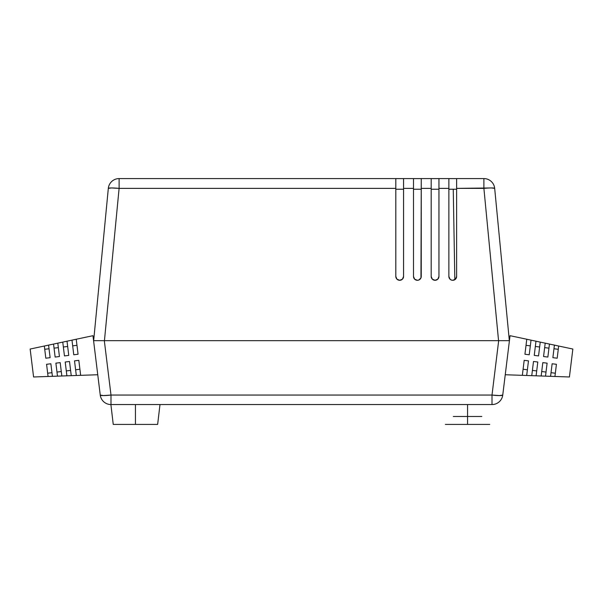 <?xml version="1.0" encoding="UTF-8"?>
<svg xmlns="http://www.w3.org/2000/svg" width="603" height="603" viewBox="0 0 603 603"><rect width="100%" height="100%" fill="white"/><g stroke="black" fill="none" stroke-linecap="round" stroke-linejoin="round"><path stroke-width="0.9" d="M509.429 340.665L93.571 340.665L100.249 395.055L92.96 335.69L76.227 339.24L92.96 335.69L93.571 340.665L104.319 340.665L110.997 395.055L492.003 395.055L498.681 340.665L104.319 340.665L110.997 395.055L110.997 404.56L492.003 404.56L110.997 404.56L110.997 395.055L103.452 395.583L100.249 395.055A10.831 1.312 -7 0 0 110.997 395.055L492.003 395.055A10.831 1.312 7 0 0 502.751 395.055L509.429 340.665L502.751 395.055A10.831 10.831 0 0 1 492.003 404.56A10.831 10.831 0 0 0 502.751 395.055L499.548 395.583L492.003 395.055L492.003 404.56L492.003 395.055L498.681 340.665L509.429 340.665L510.04 335.69L526.773 339.24L510.04 335.69L509.429 340.665M100.249 395.055A10.831 10.831 0 0 0 110.997 404.56A10.831 10.831 0 0 1 100.249 395.055M449.167 277.915L450.011 279.166L448.873 276.438L448.873 188.377L438.946 188.377L438.946 276.438A3.882 3.859 180 0 1 435.065 280.297L432.321 279.166L431.183 276.438L431.183 188.377L421.256 188.377L421.256 276.438A3.882 3.859 180 0 1 417.374 280.297L414.63 279.166L413.5 276.438L413.5 188.377L403.573 188.377L403.573 276.438A3.882 3.859 180 0 1 399.691 280.297L396.947 279.166L395.809 276.438L395.809 188.377L119.108 188.377L104.44 340.665L93.661 340.665L108.321 188.377L93.661 340.665L498.56 340.665L104.44 340.665L119.108 188.377A10.831 1.033 -174.5 0 0 108.321 188.377A10.831 10.831 0 0 1 119.108 178.586A10.831 10.831 0 0 0 108.321 188.377L111.517 187.955L119.108 188.377L119.108 178.586L119.108 188.377L395.809 188.377L395.809 178.609L403.573 178.609L403.573 276.438L402.435 279.166L403.271 277.915M402.435 279.166L399.691 280.297A3.882 3.859 180 0 1 395.809 276.438L395.809 178.609L403.573 178.609L403.573 188.377L413.5 188.377L413.5 178.609L421.256 178.609L421.256 188.377L431.183 188.377L431.183 178.609L438.946 178.609L438.946 188.377L448.873 188.377L448.873 178.609L456.637 178.609L456.637 188.377L491.483 187.955L494.679 188.377L509.339 340.665L494.679 188.377A10.831 1.033 174.5 0 0 483.892 188.377L498.56 340.665L483.892 188.377L456.637 188.377L456.637 276.438A3.882 3.859 180 0 1 452.755 280.297L451.27 280.003L452.755 280.297A3.882 3.859 180 0 1 448.873 276.438L448.873 178.609L456.637 178.609L456.637 276.438L455.499 279.166L452.755 280.297M498.56 340.665L502.691 340.665M420.125 279.166L420.962 277.915L418.866 280.003L417.374 280.297A3.882 3.859 180 0 1 413.5 276.438L413.5 178.609L421.256 178.609L420.962 277.915M437.808 279.166L435.065 280.297A3.882 3.859 180 0 1 431.183 276.438L431.183 178.609L438.946 178.609L438.946 276.438L437.808 279.166M451.27 280.003L450.011 279.166M483.892 178.586L119.108 178.586L483.892 178.586L483.892 188.377L483.892 178.586A10.831 10.831 0 0 1 494.679 188.377A10.831 10.831 0 0 0 483.892 178.586M95.342 340.665L93.661 340.665M509.339 340.665L507.658 340.665M448.873 189.236L456.637 189.236L448.873 189.236M431.183 189.236L438.946 189.236L431.183 189.236M413.5 189.236L421.256 189.236L413.5 189.236M395.809 189.236L403.573 189.236L395.809 189.236M135.441 404.56L135.441 424.414L157.647 424.414L135.441 424.414L135.441 404.56M113.243 424.414L135.441 424.414L113.243 424.414L110.899 404.56M467.559 404.56L467.559 424.414L445.353 424.414L467.559 424.414L467.559 404.56M491.633 404.56L492.101 404.56M489.757 424.414L445.353 424.414M481.812 416.477L467.559 416.477C485.875 416.477 485.875 416.477 467.559 416.477L453.298 416.477M51.964 372.684L47.667 373.212L51.964 372.684M61.28 371.538L56.983 372.066L61.28 371.538M70.596 370.393L66.3 370.92L70.596 370.393M79.913 369.247L75.616 369.775L79.913 369.247M72.677 345.858L76.973 345.331L72.677 345.858M63.36 347.004L67.657 346.476L63.36 347.004M54.044 348.15L58.348 347.622L54.044 348.15M44.728 349.288L49.031 348.76L44.728 349.288M30.15 349.039L76.227 339.24L78.073 354.247L73.77 354.775L71.976 340.145L67.016 341.2L68.757 355.393L64.453 355.921L62.757 342.105L57.798 343.16L59.441 356.531L55.137 357.059L53.546 344.064L48.579 345.12L50.124 357.677L45.82 358.205L44.328 346.024L30.15 349.039L33.58 376.981L48.067 376.476L46.574 364.295L50.871 363.767L52.416 376.325L57.481 376.151L55.891 363.149L60.187 362.622L61.83 375.993L66.895 375.82L65.199 362.011L69.503 361.483L71.244 375.669L76.317 375.488L74.516 360.865L78.82 360.338L80.659 375.337L97.754 374.742L33.58 376.981L30.15 349.039M52.416 376.325L48.067 376.476L46.574 364.295L50.871 363.767L52.416 376.325M44.328 346.024L48.579 345.12L50.124 357.677L45.82 358.205L44.328 346.024M55.891 363.149L60.187 362.622L61.83 375.993L57.481 376.151L55.891 363.149M53.546 344.064L57.798 343.16L59.441 356.531L55.137 357.059L53.546 344.064M65.199 362.011L69.503 361.483L71.244 375.669L66.895 375.82L65.199 362.011M62.757 342.105L67.016 341.2L68.757 355.393L64.453 355.921L62.757 342.105M74.516 360.865L78.82 360.338L80.659 375.337L76.317 375.488L74.516 360.865M71.976 340.145L76.227 339.24L78.073 354.247L73.77 354.775L71.976 340.145M553.969 348.76L558.272 349.288L553.969 348.76M544.652 347.622L548.956 348.15L544.652 347.622M535.343 346.476L539.64 347.004L535.343 346.476M526.027 345.331L530.323 345.858L526.027 345.331M527.384 369.775L523.087 369.247L527.384 369.775M536.7 370.92L532.404 370.393L536.7 370.92M546.016 372.066L541.72 371.538L546.016 372.066M555.333 373.212L551.036 372.684L555.333 373.212M522.341 375.337L505.246 374.742L522.341 375.337L524.18 360.338L528.484 360.865L526.683 375.488L522.341 375.337L531.756 375.669L526.683 375.488L528.484 360.865L524.18 360.338L522.341 375.337M569.42 376.981L531.756 375.669L533.497 361.483L537.801 362.011L536.105 375.82L541.17 375.993L542.813 362.622L547.109 363.149L545.519 376.151L550.584 376.325L552.129 363.767L556.426 364.295L554.933 376.476L569.42 376.981L572.85 349.039L558.672 346.024L557.18 358.205L552.876 357.677L554.421 345.12L549.454 344.064L547.863 357.059L543.559 356.531L545.202 343.16L540.243 342.105L538.547 355.921L534.243 355.393L535.984 341.2L531.024 340.145L529.23 354.775L524.927 354.247L526.773 339.24L572.85 349.039L569.42 376.981M554.421 345.12L558.672 346.024L557.18 358.205L552.876 357.677L554.421 345.12M554.933 376.476L550.584 376.325L552.129 363.767L556.426 364.295L554.933 376.476M547.863 357.059L543.559 356.531L545.202 343.16L549.454 344.064L547.863 357.059M545.519 376.151L541.17 375.993L542.813 362.622L547.109 363.149L545.519 376.151M538.547 355.921L534.243 355.393L535.984 341.2L540.243 342.105L538.547 355.921M536.105 375.82L531.756 375.669L533.497 361.483L537.801 362.011L536.105 375.82M529.23 354.775L524.927 354.247L526.773 339.24L531.024 340.145L529.23 354.775M453.252 189.236L454.835 279.702M159.991 404.56L157.647 424.414"/></g></svg>
